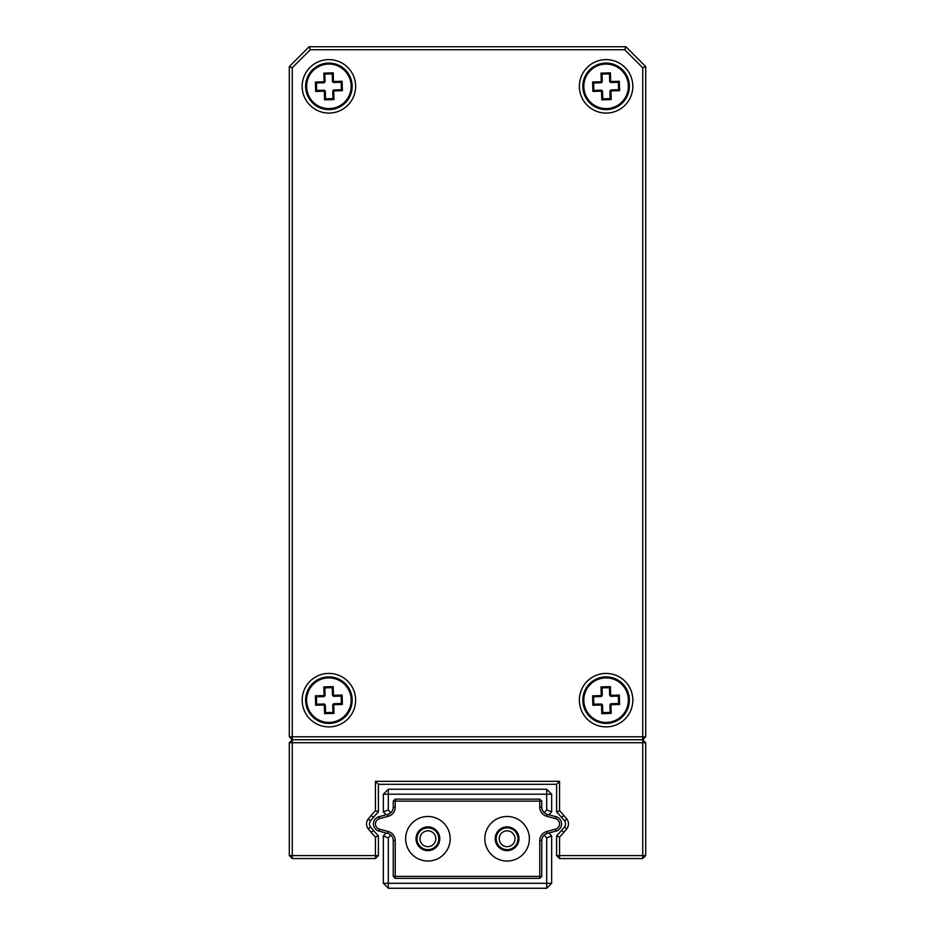 <?xml version="1.0" encoding="UTF-8"?>
<svg xmlns="http://www.w3.org/2000/svg" width="935" height="935" viewBox="0 0 935 935"><rect width="100%" height="100%" fill="white"/><g stroke="black" fill="none" stroke-linecap="round" stroke-linejoin="round"><path stroke-width="1.4" d="M368.238 828.819A7.924 7.924 0 0 1 368.238 818.978A101.973 101.973 0 0 1 371.16 815.449A200.967 200.967 0 0 1 375.426 810.703L375.426 781.333L559.574 781.333L559.574 810.703A200.967 200.967 0 0 1 563.84 815.449A101.973 101.973 0 0 1 566.762 818.978A7.924 7.924 0 0 1 566.762 828.819A101.973 101.973 0 0 1 563.84 832.349A200.967 200.967 0 0 1 559.574 837.094L559.574 855.583L642.731 855.583L642.731 742.717L292.269 742.717L292.269 855.583L375.426 855.583L375.426 837.094A200.967 200.967 0 0 1 371.16 832.349A101.973 101.973 0 0 1 368.238 828.819L370.564 826.972A99.005 99.005 0 0 0 373.404 830.397A197.998 197.998 0 0 0 378.394 835.925L378.394 855.583L375.426 855.583L375.426 858.552L292.269 858.552L292.269 855.583L289.301 855.583L289.301 742.717L292.269 739.749L642.731 739.749L292.269 739.749L292.269 736.78L642.731 736.78L642.731 67.776L624.673 49.719L310.326 49.719L292.269 67.776L292.269 736.78L289.301 736.78L289.301 66.549L309.099 46.75L625.901 46.75L645.699 66.549L645.699 736.78L642.731 736.78L642.731 739.749L645.699 742.717L645.699 855.583L642.731 858.552L559.574 858.552L556.606 855.583L556.606 835.925A197.998 197.998 0 0 0 561.596 830.397A99.005 99.005 0 0 0 564.436 826.972A4.955 4.955 0 0 0 564.436 820.825A99.005 99.005 0 0 0 561.596 817.4A197.998 197.998 0 0 0 556.606 811.872L556.606 784.301L378.394 784.301L378.394 811.872A197.998 197.998 0 0 0 373.404 817.4A99.005 99.005 0 0 0 370.564 820.825A4.955 4.955 0 0 0 370.564 826.972M556.606 811.872L559.574 810.703M556.606 784.301L559.574 781.333M559.574 837.094L556.606 835.925M378.394 784.301L375.426 781.333M559.574 858.552L559.574 855.583L556.606 855.583M378.394 811.872L375.426 810.703M645.699 855.583L642.731 855.583L642.731 858.552M645.699 736.78L642.731 739.749L642.731 742.717L645.699 742.717M378.394 835.925L375.426 837.094M289.301 742.717L292.269 742.717L292.269 739.749L289.301 736.78M375.426 858.552L378.394 855.583M292.269 858.552L289.301 855.583M496.204 838.753A10.893 10.893 0 0 1 507.097 827.861A10.893 10.893 0 0 1 517.99 838.753A10.893 10.893 0 0 1 507.097 849.635A10.893 10.893 0 0 1 496.204 838.753M515.021 838.753A7.924 7.924 0 0 0 507.097 830.829A7.924 7.924 0 0 0 499.185 838.753A7.924 7.924 0 0 0 507.097 846.666A7.924 7.924 0 0 0 515.021 838.753M417.01 838.753A10.893 10.893 0 0 1 427.903 827.861A10.893 10.893 0 0 1 438.796 838.753A10.893 10.893 0 0 1 427.903 849.635A10.893 10.893 0 0 1 417.01 838.753M435.815 838.753A7.924 7.924 0 0 0 427.903 830.829A7.924 7.924 0 0 0 419.979 838.753A7.924 7.924 0 0 0 427.903 846.666A7.924 7.924 0 0 0 435.815 838.753M386.061 814.829A197.998 197.998 0 0 0 383.35 811.872L383.35 794.201L388.305 789.245L546.694 789.245L551.65 794.201L551.65 811.872A197.998 197.998 0 0 0 548.938 814.829M390.807 835.095A202.953 202.953 0 0 1 388.305 837.865L388.305 883.294L383.35 883.294L383.35 835.925A197.998 197.998 0 0 0 386.061 832.98M548.938 832.98A197.998 197.998 0 0 0 551.65 835.925L551.65 883.294L546.694 888.25L388.305 888.25L383.35 883.294M544.193 812.702A202.953 202.953 0 0 1 546.694 809.932L546.694 794.201L388.305 794.201L388.305 809.932A202.953 202.953 0 0 1 390.807 812.702M388.305 888.25L388.305 883.294L546.694 883.294L546.694 837.865A202.953 202.953 0 0 1 544.193 835.095M383.35 811.872L388.305 809.932M383.35 794.201L388.305 794.201L388.305 789.245M546.694 789.245L546.694 794.201L551.65 794.201M388.305 837.865L383.35 835.925M551.65 811.872L546.694 809.932M551.65 883.294L546.694 883.294L546.694 888.25M546.694 837.865L551.65 835.925M632.831 700.151A26.729 26.729 0 0 0 606.102 673.422A26.729 26.729 0 0 0 579.373 700.151A26.729 26.729 0 0 0 606.102 726.881A26.729 26.729 0 0 0 632.831 700.151M632.831 86.347A26.729 26.729 0 0 0 606.102 59.618A26.729 26.729 0 0 0 579.373 86.347A26.729 26.729 0 0 0 606.102 113.077A26.729 26.729 0 0 0 632.831 86.347M355.627 86.347A26.729 26.729 0 0 0 328.898 59.618A26.729 26.729 0 0 0 302.169 86.347A26.729 26.729 0 0 0 328.898 113.077A26.729 26.729 0 0 0 355.627 86.347M355.627 700.151A26.729 26.729 0 0 0 328.898 673.422A26.729 26.729 0 0 0 302.169 700.151A26.729 26.729 0 0 0 328.898 726.881A26.729 26.729 0 0 0 355.627 700.151M645.699 66.549L642.731 67.776M624.673 49.719L625.901 46.75M310.326 49.719L309.099 46.75M292.269 67.776L289.301 66.549M559.574 823.899A5.446 5.446 0 0 0 555.53 818.639L546.741 816.29A9.408 9.408 0 0 1 539.775 807.197L539.775 801.131L395.225 801.131L395.225 807.197A9.408 9.408 0 0 1 388.259 816.29L379.47 818.639A5.446 5.446 0 0 0 379.47 829.158L388.259 831.519A9.408 9.408 0 0 1 395.225 840.6L395.225 876.375L539.775 876.375L539.775 840.6A9.408 9.408 0 0 1 546.741 831.519L555.53 829.158A5.446 5.446 0 0 0 559.574 823.899M556.044 816.722A7.422 7.422 0 0 1 556.044 831.075L547.255 833.424A7.422 7.422 0 0 0 541.751 840.6L541.751 876.375L539.775 878.351L395.225 878.351L393.249 876.375L393.249 840.6A7.422 7.422 0 0 0 387.744 833.424L378.955 831.075A7.422 7.422 0 0 1 378.955 816.722L387.744 814.373A7.422 7.422 0 0 0 393.249 807.197L393.249 801.131L395.225 801.131L395.225 799.144L539.775 799.144L539.775 801.131L541.751 801.131L541.751 807.197A7.422 7.422 0 0 0 547.255 814.373L556.044 816.722L555.53 818.639M529.374 838.753A22.276 22.276 0 0 0 507.097 816.477A22.276 22.276 0 0 0 484.821 838.753A22.276 22.276 0 0 0 507.097 861.03A22.276 22.276 0 0 0 529.374 838.753M518.983 838.753A11.874 11.874 0 0 0 507.097 826.867A11.874 11.874 0 0 0 495.223 838.753A11.874 11.874 0 0 0 507.097 850.628A11.874 11.874 0 0 0 518.983 838.753M450.179 838.753A22.276 22.276 0 0 0 427.903 816.477A22.276 22.276 0 0 0 405.626 838.753A22.276 22.276 0 0 0 427.903 861.03A22.276 22.276 0 0 0 450.179 838.753M439.777 838.753A11.874 11.874 0 0 0 427.903 826.867A11.874 11.874 0 0 0 416.017 838.753A11.874 11.874 0 0 0 427.903 850.628A11.874 11.874 0 0 0 439.777 838.753M393.249 876.375L395.225 876.375L395.225 878.351M541.751 876.375L539.775 876.375L539.775 878.351M395.225 799.144L393.249 801.131M539.775 799.144L541.751 801.131M628.367 699.52A22.276 22.276 0 0 0 605.471 677.887A22.276 22.276 0 0 0 583.837 700.783A22.276 22.276 0 0 0 606.733 722.416A22.276 22.276 0 0 0 628.367 699.52M582.844 700.806A23.27 23.27 0 0 1 605.448 676.893A23.27 23.27 0 0 1 629.36 699.497A23.27 23.27 0 0 1 606.757 723.409A23.27 23.27 0 0 1 582.844 700.806M610.695 696.306L618.362 696.084L618.573 703.506L610.906 703.728L609.947 704.745L610.158 712.412L602.736 712.622L602.526 704.955L592.872 705.224L592.603 695.827L601.263 695.582L601.018 686.921L610.426 686.652L610.672 695.313L619.332 695.067L619.589 704.476L610.929 704.721L611.174 713.382L601.778 713.639L601.509 703.997L593.83 704.207L593.62 696.785L601.298 696.575L602.257 695.558L602.035 687.879L609.456 687.681L609.678 695.348L610.672 695.313L610.695 696.306L609.678 695.348M602.526 704.955L601.509 703.997M592.872 705.224L593.83 704.207M602.736 712.622L601.778 713.639M592.603 695.827L593.62 696.785M610.158 712.412L611.174 713.382M602.257 695.558L601.263 695.582L601.298 696.575M609.947 704.745L610.929 704.721L610.906 703.728M601.018 686.921L602.035 687.879M618.573 703.506L619.589 704.476M610.426 686.652L609.456 687.681M618.362 696.084L619.332 695.067M351.163 699.52A22.276 22.276 0 0 0 328.267 677.887A22.276 22.276 0 0 0 306.633 700.783A22.276 22.276 0 0 0 329.529 722.416A22.276 22.276 0 0 0 351.163 699.52M305.64 700.806A23.27 23.27 0 0 1 328.243 676.893A23.27 23.27 0 0 1 352.156 699.497A23.27 23.27 0 0 1 329.552 723.409A23.27 23.27 0 0 1 305.64 700.806M333.491 696.306L341.17 696.084L341.38 703.506L333.701 703.728L332.743 704.745L332.965 712.412L325.544 712.622L325.322 704.955L315.668 705.224L315.411 695.827L324.071 695.582L323.826 686.921L333.222 686.652L333.468 695.313L342.128 695.067L342.397 704.476L333.737 704.721L333.982 713.382L324.574 713.639L324.305 703.997L316.638 704.207L316.427 696.785L324.094 696.575L325.053 695.558L324.842 687.879L332.264 687.681L332.474 695.348L333.468 695.313L333.491 696.306L332.474 695.348M325.322 704.955L324.305 703.997M315.668 705.224L316.638 704.207M325.544 712.622L324.574 713.639M315.411 695.827L316.427 696.785M332.965 712.412L333.982 713.382M325.053 695.558L324.071 695.582L324.094 696.575M332.743 704.745L333.737 704.721L333.701 703.728M323.826 686.921L324.842 687.879M341.38 703.506L342.397 704.476M333.222 686.652L332.264 687.681M341.17 696.084L342.128 695.067M628.367 85.716A22.276 22.276 0 0 0 605.471 64.083A22.276 22.276 0 0 0 583.837 86.978A22.276 22.276 0 0 0 606.733 108.612A22.276 22.276 0 0 0 628.367 85.716M582.844 87.013A23.27 23.27 0 0 1 605.448 63.089A23.27 23.27 0 0 1 629.36 85.693A23.27 23.27 0 0 1 606.757 109.605A23.27 23.27 0 0 1 582.844 87.013M610.695 82.502L618.362 82.292L618.573 89.713L610.906 89.924L609.947 90.94L610.158 98.619L602.736 98.829L602.526 91.151L592.872 91.431L592.603 82.023L601.263 81.777L601.018 73.129L610.426 72.86L610.672 81.52L619.332 81.275L619.589 90.672L610.929 90.917L611.174 99.578L601.778 99.846L601.509 90.192L593.83 90.414L593.62 82.993L601.298 82.771L602.257 81.754L602.035 74.087L609.456 73.877L609.678 81.544L610.672 81.52L610.695 82.502L609.678 81.544M602.526 91.151L601.509 90.192M592.872 91.431L593.83 90.414M602.736 98.829L601.778 99.846M592.603 82.023L593.62 82.993M610.158 98.619L611.174 99.578M602.257 81.754L601.263 81.777L601.298 82.771M609.947 90.94L610.929 90.917L610.906 89.924M601.018 73.129L602.035 74.087M618.573 89.713L619.589 90.672M610.426 72.86L609.456 73.877M618.362 82.292L619.332 81.275M351.163 85.716A22.276 22.276 0 0 0 328.267 64.083A22.276 22.276 0 0 0 306.633 86.978A22.276 22.276 0 0 0 329.529 108.612A22.276 22.276 0 0 0 351.163 85.716M305.64 87.013A23.27 23.27 0 0 1 328.243 63.089A23.27 23.27 0 0 1 352.156 85.693A23.27 23.27 0 0 1 329.552 109.605A23.27 23.27 0 0 1 305.64 87.013M333.491 82.502L341.17 82.292L341.38 89.713L333.701 89.924L332.743 90.94L332.965 98.619L325.544 98.829L325.322 91.151L315.668 91.431L315.411 82.023L324.071 81.777L323.826 73.129L333.222 72.86L333.468 81.52L342.128 81.275L342.397 90.672L333.737 90.917L333.982 99.578L324.574 99.846L324.305 90.192L316.638 90.414L316.427 82.993L324.094 82.771L325.053 81.754L324.842 74.087L332.264 73.877L332.474 81.544L333.468 81.52L333.491 82.502L332.474 81.544M325.322 91.151L324.305 90.192M315.668 91.431L316.638 90.414M325.544 98.829L324.574 99.846M315.411 82.023L316.427 82.993M332.965 98.619L333.982 99.578M325.053 81.754L324.071 81.777L324.094 82.771M332.743 90.94L333.737 90.917L333.701 89.924M323.826 73.129L324.842 74.087M341.38 89.713L342.397 90.672M333.222 72.86L332.264 73.877M341.17 82.292L342.128 81.275M566.762 818.978L564.436 820.825M561.596 817.4L563.84 815.449M566.762 828.819L564.436 826.972M563.84 832.349L561.596 830.397M373.404 817.4L371.16 815.449M370.564 820.825L368.238 818.978M373.404 830.397L371.16 832.349M393.249 840.6L395.225 840.6M387.744 833.424L388.259 831.519M539.775 840.6L541.751 840.6M378.955 831.075L379.47 829.158M546.741 831.519L547.255 833.424M378.955 816.722L379.47 818.639M555.53 829.158L556.044 831.075M387.744 814.373L388.259 816.29M393.249 807.197L395.225 807.197M546.741 816.29L547.255 814.373M539.775 807.197L541.751 807.197"/></g></svg>
